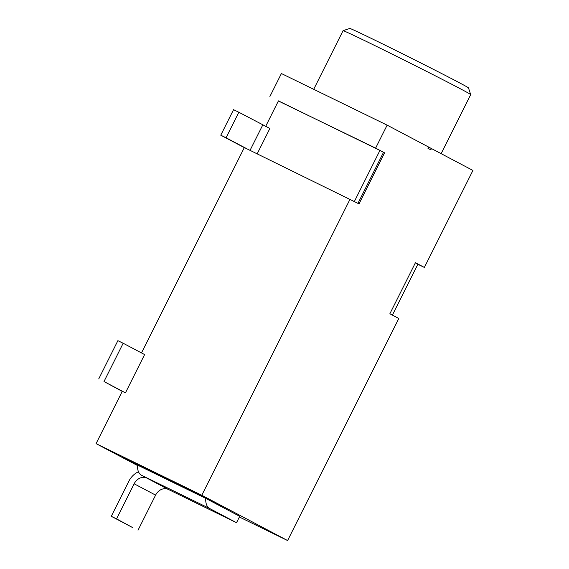 <?xml version="1.0" encoding="UTF-8"?>
<svg xmlns="http://www.w3.org/2000/svg" width="569" height="569" viewBox="0 0 569 569"><rect width="100%" height="100%" fill="white"/><g stroke="black" fill="none" stroke-linecap="round" stroke-linejoin="round"><path stroke-width="0.85" d="M141.496 352.929L244.336 147.556L359.011 203.88L384.573 152.833L375.632 148.118L387.14 125.144L428.606 147.037A71.374 1.06 26.6 0 1 430.036 147.798A71.374 1.06 26.6 0 1 431.394 148.516L428.578 147.094M343.079 30.676L349.786 28.45A66.374 0.982 26.6 0 1 375.874 40.627A66.374 0.982 26.6 0 1 436.764 71.047A66.374 0.982 26.6 0 1 468.472 87.882L470.705 94.589A71.374 1.06 -153.4 0 0 470.705 94.589A71.374 1.06 -153.4 0 0 459.752 88.451A71.374 1.06 -153.4 0 0 371.137 43.77A71.374 1.06 -153.4 0 0 343.079 30.676A71.374 1.06 -153.4 0 0 343.064 30.69L313.711 89.305M415.406 262.757L417.945 264.094L392.397 315.105M239.371 517.008L287.601 540.55L398.798 318.491L389.865 313.768L415.427 262.722L424.36 267.437L472.931 170.444L431.394 148.516M354.395 201.447L379.936 150.429L278.433 100.884L265.666 126.382M357.965 203.332L383.513 152.321L384.573 152.833M379.936 150.429L383.513 152.321M375.632 148.118L278.383 100.99M239.713 516.325L205.758 498.387L221.618 506.133L207.315 498.579L122.726 457.291L137.029 464.845L205.758 498.387A17.845 10.1 -64 0 0 209.712 508.544L236.519 522.705L239.713 516.325M138.48 471.772A17.845 14.702 -62.2 0 0 128.864 481.21L111.289 516.303L132.733 527.634L116.574 518.885L134.149 483.792A10.704 8.82 117.8 0 1 146.873 478.088L141.51 475.257A17.845 10.1 -64 0 1 137.556 465.101M146.873 478.088L168.317 489.418L236.519 522.705M138.025 530.216L155.6 495.115L134.149 483.792M111.289 516.303L116.574 518.885M168.317 489.418A10.704 8.82 -62.2 0 0 155.6 495.115M125.443 392.859L144.611 354.572L123.167 343.249L103.992 381.536L125.443 392.859L122.271 391.316L96.069 443.635L201.803 495.243L350.07 199.164M96.069 443.635L137.534 465.534M387.14 125.144L281.399 73.536L269.898 96.51M201.803 495.243L287.601 540.55M428.606 147.037L427.966 148.317L430.825 149.825L431.466 148.552M424.36 267.437L417.859 264.265M122.235 391.38L103.992 381.536M98.707 378.954L117.883 340.667L123.167 343.249M247.508 149.106L226.057 137.776L238.838 112.257L269.877 128.473L257.188 153.829M244.3 147.62L220.772 135.194L233.553 109.675L238.838 112.257M220.772 135.194L226.057 137.776M137.257 464.382L137.029 464.845M141.51 475.257L209.712 508.544M250.047 150.344L262.793 124.903M441.131 153.658L470.705 94.603"/></g></svg>
